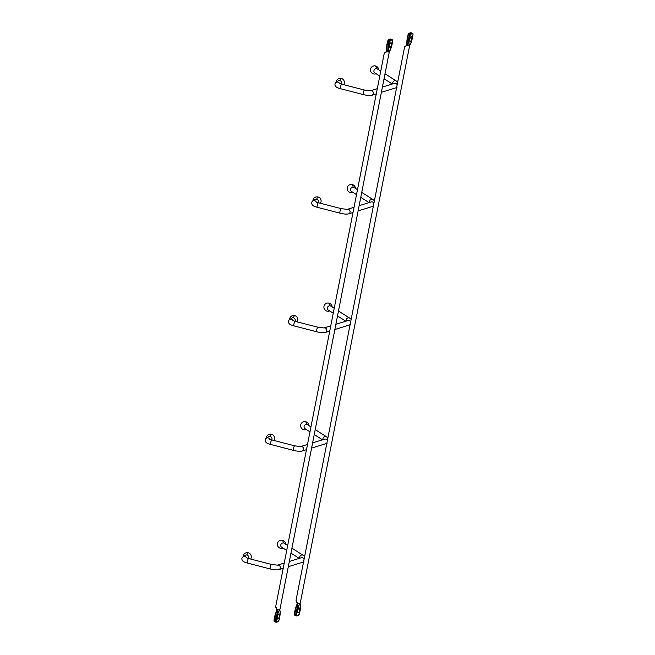 <?xml version="1.0" encoding="UTF-8"?>
<svg xmlns="http://www.w3.org/2000/svg" width="655" height="655" viewBox="0 0 655 655"><rect width="100%" height="100%" fill="white"/><g stroke="black" fill="none" stroke-linecap="round" stroke-linejoin="round"><path stroke-width="0.98" d="M413.027 34.338L410.783 43.402L409.662 45.514A2.35 0.467 -168.9 0 1 409.547 45.613A2.35 0.467 -168.9 0 1 409.49 45.637A2.35 0.467 -168.9 0 1 407.033 45.465L404.602 46.882L406.698 45.261A4.11 1.4 105.3 0 0 406.878 43.615M410.374 43.41L409.49 45.637L406.657 45.252L404.888 46.661M406.796 45.4L407.156 43.787A3.521 1.195 105.3 0 1 407.107 44.827L408.229 44.081L407.156 43.787A12.92 4.389 105.3 0 1 408.352 34.928L409.416 35.214A12.92 4.389 105.3 0 0 408.229 44.081L409.007 43.877L409.662 45.514L300.195 603.46A2.35 0.467 -168.9 0 1 300.08 603.574A2.35 0.467 -168.9 0 1 300.023 603.591L298.737 605.9L297.01 605.228A3.521 1.195 -74.7 0 0 297.386 604.09L298.074 605.523A12.92 4.389 -74.7 0 0 295.716 614.742L294.652 614.456A12.92 4.389 -74.7 0 1 297.01 605.228L296.609 605.318A12.33 4.192 -74.7 0 0 294.357 614.12L294.734 615.151L295.798 615.438L295.716 614.742L296.486 614.701A12.33 4.192 -74.7 0 1 298.737 605.9M406.845 45.424L407.107 44.827M300.539 605.097L300.023 603.591A2.35 0.467 -168.9 0 1 297.566 603.419L296.035 600.275L297.182 603.345M300.563 605.179L299.368 613.809A12.33 4.192 -74.7 0 0 300.506 605.351L300.023 603.591L297.378 603.378L297.386 604.09M298.213 612.793A2.522 0.86 -74.7 0 1 298.025 612.802A2.522 0.86 -74.7 0 1 297.796 610.403A2.522 0.86 -74.7 0 1 299.171 607.938A2.522 0.86 -74.7 0 1 299.36 607.93A2.522 0.86 -74.7 0 1 299.589 610.329A2.522 0.86 -74.7 0 1 298.213 612.793M297.378 603.378L296.125 600.954M297.566 603.419L296.592 605.245L294.463 614.971A0.589 0.532 -37.1 0 0 294.734 615.151A8.368 2.849 -74.7 0 0 295.356 615.602L294.463 614.971A0.589 0.532 -37.1 0 1 294.398 614.464M411.291 36.434A2.522 0.86 105.3 0 0 409.924 38.891A2.522 0.86 105.3 0 0 410.153 41.298A2.522 0.86 105.3 0 0 410.341 41.29A2.522 0.86 105.3 0 0 411.717 38.825A2.522 0.86 105.3 0 0 411.487 36.426A2.522 0.86 105.3 0 0 411.291 36.434M390.437 49.715L389.324 51.819A2.35 0.467 -168.9 0 1 389.201 51.925A2.35 0.467 -168.9 0 1 389.152 51.941A2.35 0.467 -168.9 0 1 386.696 51.77L384.264 53.186L386.352 51.565A4.11 1.4 105.3 0 0 386.54 49.919M390.036 49.715L389.152 51.941L386.319 51.557L384.542 52.965M386.45 51.704L386.818 50.091A3.521 1.195 105.3 0 1 386.769 51.131L387.883 50.386L386.818 50.091A12.92 4.389 105.3 0 1 388.014 41.232L389.078 41.519A12.92 4.389 105.3 0 0 387.883 50.386L388.661 50.181L389.324 51.819L279.857 609.764A2.35 0.467 -168.9 0 1 279.734 609.879A2.35 0.467 -168.9 0 1 279.685 609.895L278.4 612.204L276.672 611.533A3.521 1.195 -74.7 0 0 277.049 610.394L277.736 611.827A12.92 4.389 -74.7 0 0 275.378 621.046L274.314 620.76A12.92 4.389 -74.7 0 1 276.672 611.533L276.271 611.623A12.33 4.192 -74.7 0 0 274.019 620.424L274.396 621.456L275.46 621.742L275.378 621.046L276.148 621.005A12.33 4.192 -74.7 0 1 278.4 612.204M386.507 51.729L386.769 51.131M280.201 611.402L279.685 609.895A2.35 0.467 -168.9 0 1 277.229 609.723L275.698 606.579L276.844 609.649M280.225 611.483L279.03 620.113A12.33 4.192 -74.7 0 0 280.168 611.655L279.685 609.895L277.04 609.682L277.049 610.394M277.876 619.098A2.522 0.86 -74.7 0 1 277.687 619.106A2.522 0.86 -74.7 0 1 277.458 616.707A2.522 0.86 -74.7 0 1 278.834 614.243A2.522 0.86 -74.7 0 1 279.022 614.234A2.522 0.86 -74.7 0 1 279.251 616.642A2.522 0.86 -74.7 0 1 277.876 619.098M277.04 609.682L275.78 607.259M277.229 609.723L276.254 611.549L274.126 621.276A0.589 0.532 -37.1 0 0 274.396 621.456A8.368 2.849 -74.7 0 0 275.018 621.906L274.126 621.276A0.589 0.532 -37.1 0 1 274.06 620.776M390.953 42.739A2.522 0.86 105.3 0 0 389.586 45.195A2.522 0.86 105.3 0 0 389.815 47.602A2.522 0.86 105.3 0 0 390.003 47.594A2.522 0.86 105.3 0 0 391.371 45.13A2.522 0.86 105.3 0 0 391.15 42.731A2.522 0.86 105.3 0 0 390.953 42.739M379.777 76.054L374.685 72.811A2.35 2.047 -57.6 0 1 377.198 68.849L380.752 71.1M341.517 84.11A2.35 2.26 -125.1 0 0 338.16 80.991L336.113 82.432A2.35 2.26 54.9 0 1 339.527 83.431M356.517 194.641L351.416 191.407A2.35 2.047 -57.6 0 1 353.929 187.436L357.483 189.696M318.248 202.698A2.35 2.26 -125.1 0 0 314.891 199.587L312.844 201.028A2.35 2.26 54.9 0 1 316.259 202.027M309.979 431.833L304.878 428.591A2.35 2.047 -57.6 0 1 307.4 424.628L310.953 426.88M271.71 439.89A2.35 2.26 -125.1 0 0 268.362 436.779L266.307 438.211A2.35 2.26 54.9 0 1 269.729 439.21M333.248 313.237L328.147 309.995A2.35 2.047 -57.6 0 1 330.669 306.032L334.214 308.292M294.979 321.294A2.35 2.26 -125.1 0 0 291.622 318.183L289.575 319.615A2.35 2.26 54.9 0 1 292.998 320.623M286.71 550.421L281.609 547.187A2.35 2.047 -57.6 0 1 284.131 543.216L287.684 545.476M248.45 558.486A2.35 2.26 -125.1 0 0 245.093 555.366L243.046 556.807A2.35 2.26 54.9 0 1 246.46 557.806M408.008 34.83L408.27 34.199A0.589 0.426 38 0 0 408.204 34.412L408.008 34.83A12.33 4.192 105.3 0 0 406.87 43.287L407.975 34.821L408.728 34.085A8.368 2.849 105.3 0 1 410.963 32.75L412.028 33.045A8.368 2.849 105.3 0 0 409.801 34.379L408.728 34.085A0.589 0.426 38 0 0 408.27 34.199C408.523 33.495 409.416 33.012 410.963 32.75M295.356 615.602L296.42 615.896A8.368 2.849 -74.7 0 1 295.798 615.438A0.589 0.532 -37.1 0 0 296.527 615.053L296.486 614.701M299.368 613.809L299.179 614.226A7.786 2.645 -74.7 0 1 296.527 615.053M297.198 603.361A4.11 1.4 -74.7 0 1 296.658 605.204M410.775 43.328A12.33 4.192 105.3 0 0 413.027 34.527L412.986 34.175A7.786 2.645 105.3 0 0 410.333 34.993L410.136 35.419A12.33 4.192 105.3 0 0 409.007 43.877M410.333 34.993A0.589 0.426 38 0 0 409.801 34.379L409.416 35.214L410.136 35.419M412.65 33.495A0.589 0.532 142.9 0 1 412.92 33.675L413.027 34.527M412.028 33.045L412.92 33.675A0.589 0.532 142.9 0 1 412.986 34.175M387.67 41.134L387.932 40.504A0.589 0.426 38 0 0 387.858 40.716L387.67 41.134A12.33 4.192 105.3 0 0 386.532 49.592L387.637 41.126L388.39 40.389A8.368 2.849 105.3 0 1 390.617 39.054L391.69 39.349A8.368 2.849 105.3 0 0 389.455 40.684L388.39 40.389A0.589 0.426 38 0 0 387.932 40.504C388.178 39.799 389.078 39.325 390.617 39.054M275.018 621.906L276.082 622.201A8.368 2.849 -74.7 0 1 275.46 621.742A0.589 0.532 -37.1 0 0 276.189 621.358L276.148 621.005M279.03 620.113L278.842 620.531A7.786 2.645 -74.7 0 1 276.189 621.358M276.86 609.666A4.11 1.4 -74.7 0 1 276.312 611.508M390.437 49.633A12.33 4.192 105.3 0 0 392.681 40.831L392.64 40.479A7.786 2.645 105.3 0 0 389.995 41.306L389.799 41.724A12.33 4.192 105.3 0 0 388.661 50.181M389.995 41.306A0.589 0.426 38 0 0 389.455 40.684L389.078 41.519L389.799 41.724M392.312 39.799A0.589 0.532 142.9 0 1 392.64 40.479M392.861 83.848A2.35 2.047 -57.6 0 1 396.152 80.884L385.009 73.802M378.656 69.774A4.11 4.11 0 0 0 374.93 65.852A4.11 1.834 95.3 0 1 376.388 68.57M396.668 87.344A2.35 2.162 72.8 0 1 395.849 87.844L397.02 87.336M394.654 83.283L394.457 83.357A2.35 2.162 72.8 0 1 397.159 84.814M364.598 90.071A2.35 0.655 104.5 0 0 363.558 91.585A2.35 0.655 104.5 0 0 363.189 94.222A2.35 0.655 104.5 0 0 363.427 94.623L340.641 88.736A2.35 0.655 104.5 0 1 340.404 88.335A2.35 0.655 104.5 0 1 340.772 85.707A2.35 0.655 104.5 0 1 341.812 84.184L364.598 90.071L370.509 90.775A2.35 2.162 72.8 0 1 372.31 95.081A2.35 2.162 72.8 0 1 371.884 95.27L376.273 93.911M343.678 84.667A4.11 4.11 0 0 0 341.206 78.387A4.11 0.761 103.3 0 0 339.953 80.655M369.6 202.436A2.35 2.047 -57.6 0 1 372.883 199.48L361.74 192.398M355.387 188.362A4.11 4.11 0 0 0 351.661 184.448A4.11 1.834 95.3 0 1 353.119 187.166M373.399 205.94A2.35 2.162 72.8 0 1 372.58 206.431L373.751 205.932M371.385 201.871L371.188 201.945A2.35 2.162 72.8 0 1 373.899 203.41M341.337 208.667A2.35 0.655 104.5 0 0 340.289 210.181A2.35 0.655 104.5 0 0 339.92 212.81A2.35 0.655 104.5 0 0 340.158 213.211L317.372 207.332A2.35 0.655 104.5 0 1 317.135 206.931A2.35 0.655 104.5 0 1 317.503 204.294A2.35 0.655 104.5 0 1 318.551 202.78L341.337 208.667L347.248 209.371A2.35 2.162 72.8 0 1 349.041 213.677A2.35 2.162 72.8 0 1 348.624 213.857L353.012 212.498M320.41 203.263A4.11 4.11 0 0 0 317.937 196.983A4.11 0.761 103.3 0 0 316.684 199.251M323.062 439.628A2.35 2.047 -57.6 0 1 326.354 436.664L315.211 429.59M308.857 425.553A4.11 4.11 0 0 0 305.132 421.632A4.11 1.834 95.3 0 1 306.581 424.35M326.861 443.124A2.35 2.162 72.8 0 1 326.043 443.623L327.213 443.116M324.847 439.063L324.651 439.137A2.35 2.162 72.8 0 1 327.361 440.594M294.799 445.85A2.35 0.655 104.5 0 0 293.759 447.365A2.35 0.655 104.5 0 0 293.383 450.001A2.35 0.655 104.5 0 0 293.628 450.403L270.843 444.516A2.35 0.655 104.5 0 1 270.597 444.115A2.35 0.655 104.5 0 1 270.974 441.486A2.35 0.655 104.5 0 1 272.013 439.972L294.799 445.85L300.71 446.554A2.35 2.162 72.8 0 1 302.512 450.861A2.35 2.162 72.8 0 1 302.086 451.049L306.474 449.69M273.88 440.447A4.11 4.11 0 0 0 271.399 434.175A4.11 0.761 103.3 0 0 270.147 436.443M346.331 321.032A2.35 2.047 -57.6 0 1 349.614 318.068L338.471 310.994M332.126 306.958A4.11 4.11 0 0 0 328.392 303.036A4.11 1.834 95.3 0 1 329.85 305.754M350.13 324.536A2.35 2.162 72.8 0 1 349.311 325.027L350.482 324.528M348.116 320.467L347.92 320.541A2.35 2.162 72.8 0 1 350.63 321.998M318.068 327.254A2.35 0.655 104.5 0 0 317.028 328.777A2.35 0.655 104.5 0 0 316.652 331.405A2.35 0.655 104.5 0 0 316.889 331.807L294.103 325.92A2.35 0.655 104.5 0 1 293.866 325.519A2.35 0.655 104.5 0 1 294.234 322.89A2.35 0.655 104.5 0 1 295.282 321.376L318.068 327.254L323.979 327.959A2.35 2.162 72.8 0 1 325.772 332.265A2.35 2.162 72.8 0 1 325.355 332.453L329.743 331.094M297.149 321.859A4.11 4.11 0 0 0 294.668 315.579A4.11 0.761 103.3 0 0 293.415 317.847M299.793 558.224A2.35 2.047 -57.6 0 1 303.085 555.26L291.942 548.178M285.588 544.149A4.11 4.11 0 0 0 281.863 540.228A4.11 1.834 95.3 0 1 283.312 542.946M303.601 561.72A2.35 2.162 72.8 0 1 302.774 562.211L303.945 561.712M301.578 557.659L301.39 557.724A2.35 2.162 72.8 0 1 304.092 559.19M271.53 564.446A2.35 0.655 104.5 0 0 270.49 565.961A2.35 0.655 104.5 0 0 270.114 568.589A2.35 0.655 104.5 0 0 270.359 568.99L247.574 563.112A2.35 0.655 104.5 0 1 247.328 562.71A2.35 0.655 104.5 0 1 247.705 560.074A2.35 0.655 104.5 0 1 248.744 558.559L271.53 564.446L277.442 565.15A2.35 2.162 72.8 0 1 279.243 569.457A2.35 2.162 72.8 0 1 278.817 569.645L283.206 568.278M250.611 559.042A4.11 4.11 0 0 0 248.139 552.763A4.11 0.761 103.3 0 0 246.886 555.031M299.409 613.817L299.114 614.447C298.172 615.512 297.272 615.995 296.42 615.896M404.602 46.882L296.035 600.275M279.063 620.121L278.768 620.752C277.835 621.816 276.934 622.299 276.082 622.201M384.264 53.186L275.698 606.579M391.69 39.349L392.738 40.749L390.445 49.706M392.32 84.012L384.035 78.756M374.93 65.852A4.11 4.11 0 0 0 370.46 69.569A4.11 4.11 0 0 0 376.142 73.737M397.691 82.121L396.152 80.884M381.374 92.33L395.849 87.844M370.501 90.783L377.305 88.671M382.405 87.09L394.457 83.357M363.427 94.623C367.201 95.524 370.018 95.745 371.884 95.27M336.113 82.432C334.779 83.357 334.59 84.634 335.548 86.263C336.277 87.271 337.972 88.097 340.641 88.736M341.812 84.184L339.274 83.398M341.206 78.387A4.11 4.11 0 0 0 336.146 82.407M369.052 202.608L360.774 197.351M351.661 184.448A4.11 4.11 0 0 0 347.191 188.157A4.11 4.11 0 0 0 352.873 192.333M374.423 200.717L372.883 199.48M358.105 210.918L372.58 206.431M347.248 209.371L354.036 207.267M359.136 205.686L371.188 201.945M340.158 213.211C343.932 214.119 346.757 214.332 348.624 213.857M312.844 201.028C311.51 201.953 311.322 203.23 312.279 204.859C313.008 205.867 314.711 206.693 317.372 207.332M318.551 202.78L316.005 201.994M317.937 196.983A4.11 4.11 0 0 0 312.877 201.003M322.514 439.8L314.236 434.535M305.132 421.632A4.11 4.11 0 0 0 300.653 425.349A4.11 4.11 0 0 0 306.335 429.516M327.893 437.9L326.354 436.664M311.575 448.11L326.043 443.623M300.71 446.554L307.506 444.45M312.599 442.87L324.651 439.137M293.628 450.403C297.403 451.311 300.219 451.524 302.086 451.049M266.307 438.211C264.98 439.137 264.792 440.414 265.742 442.043C266.479 443.05 268.173 443.877 270.843 444.516M272.013 439.972L269.467 439.177M271.399 434.175A4.11 4.11 0 0 0 266.348 438.187M345.783 321.204L337.505 315.939M328.392 303.036A4.11 4.11 0 0 0 323.922 306.753A4.11 4.11 0 0 0 329.604 310.928M351.154 319.312L349.614 318.068M334.844 329.514L349.311 325.027M323.979 327.959L330.767 325.854M335.868 324.274L347.92 320.541M316.889 331.807C320.663 332.715 323.488 332.928 325.355 332.453M289.575 319.615C288.241 320.549 288.053 321.826 289.011 323.447C289.739 324.462 291.442 325.281 294.103 325.92M295.282 321.376L292.736 320.59M294.668 315.579A4.11 4.11 0 0 0 289.616 319.591M299.253 558.387L290.967 553.131M281.863 540.228A4.11 4.11 0 0 0 277.384 543.945A4.11 4.11 0 0 0 283.066 548.112M304.624 556.496L303.085 555.26M288.306 566.698L302.774 562.211M277.442 565.15L284.237 563.046M289.33 561.466L301.39 557.724M270.359 568.99C274.134 569.899 276.95 570.12 278.817 569.645M243.046 556.807C241.711 557.733 241.523 559.01 242.481 560.639C243.21 561.646 244.904 562.473 247.574 563.112M248.744 558.559L246.206 557.773M248.139 552.763A4.11 4.11 0 0 0 243.079 556.783"/></g></svg>
